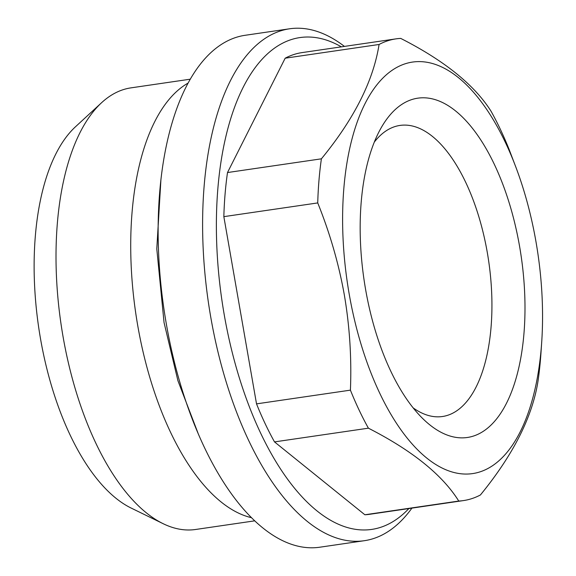 <?xml version="1.0" encoding="UTF-8"?>
<svg xmlns="http://www.w3.org/2000/svg" width="576" height="576" viewBox="0 0 576 576"><rect width="100%" height="100%" fill="white"/><g stroke="black" fill="none" stroke-linecap="round" stroke-linejoin="round"><path stroke-width="0.86" d="M256.522 403.87L350.417 390.146C351.706 358.15 349.69 326.448 344.347 295.034C338.81 263.945 329.94 233.244 317.736 202.925L223.841 216.648L256.522 403.87A233.309 108.115 -98.3 0 0 274.507 441.9L364.867 514.771L458.762 501.048C442.411 474.898 412.294 450.612 368.402 428.177L274.507 441.9M317.736 202.925A233.309 108.115 -98.3 0 1 321.394 158.825C354.125 118.922 373.356 80.806 379.073 44.474A233.309 108.115 -98.3 0 1 396 38.866A233.309 108.115 -98.3 0 1 400.723 38.405C444.283 60.574 474.408 84.866 491.076 111.276A233.309 108.115 -98.3 0 1 509.069 149.306L516.19 168.012A207.95 96.365 -98.3 0 1 535.968 241.675A207.95 96.365 -98.3 0 1 541.685 342.439A207.95 96.365 -98.3 0 1 406.987 437.846A207.95 96.365 -98.3 0 1 359.827 115.15A207.95 96.365 -98.3 0 1 516.19 168.012M519.566 246.276A171.432 79.438 -98.3 0 1 504.266 407.426A171.432 79.438 -98.3 0 1 422.611 418.442A171.432 79.438 -98.3 0 1 380.34 129.269A171.432 79.438 -98.3 0 1 519.566 246.276M374.299 142.114A147.089 68.155 -98.3 0 1 399.96 125.431A147.089 68.155 -98.3 0 1 487.289 252.461A147.089 68.155 -98.3 0 1 442.505 416.506A147.089 68.155 -98.3 0 1 413.143 407.873M408.852 508.565A248.522 115.164 -98.3 0 1 221.89 300.103A248.522 115.164 -98.3 0 1 341.359 46.858M541.685 342.439L540.936 353.419A233.309 108.115 -98.3 0 1 538.085 380.628C532.57 416.549 513.346 454.666 480.406 494.978A233.309 108.115 -98.3 0 1 463.486 500.58L369.59 514.303A233.309 108.115 -98.3 0 1 364.867 514.771M223.841 216.648A233.309 108.115 -98.3 0 1 227.498 172.548L321.394 158.825M379.073 44.474L285.178 58.198L227.498 172.548M285.178 58.198A233.309 108.115 -98.3 0 1 302.105 52.596L396 38.866M368.402 428.177A233.309 108.115 -98.3 0 1 350.417 390.146M463.486 500.58A233.309 108.115 -98.3 0 1 458.762 501.048M254.786 520.834L195.566 529.488A223.164 103.414 -98.3 0 1 163.166 523.699A223.164 103.414 -98.3 0 1 60.97 323.626A223.164 103.414 -98.3 0 1 101.628 102.672A223.164 103.414 -98.3 0 1 131.018 87.854L190.231 79.193M163.166 523.699L131.162 508.068A202.082 93.643 -98.3 0 1 38.614 326.894A202.082 93.643 -98.3 0 1 75.434 126.814L101.628 102.672M411.912 508.118A258.667 119.866 -98.3 0 1 364.363 540.698L319.889 547.2A258.667 119.866 -98.3 0 1 163.872 308.585A258.667 119.866 -98.3 0 1 245.066 35.302L289.541 28.8A258.667 119.866 -98.3 0 1 344.426 46.404M364.363 540.698A258.667 119.866 -98.3 0 1 208.346 302.083A258.667 119.866 -98.3 0 1 289.541 28.8M251.568 517.709A223.164 103.414 -98.3 0 1 135.677 312.71A223.164 103.414 -98.3 0 1 188.042 83.11M198.094 433.354L177.934 380.758L164.052 322.567L156.787 248.882L160.942 179.287"/></g></svg>
